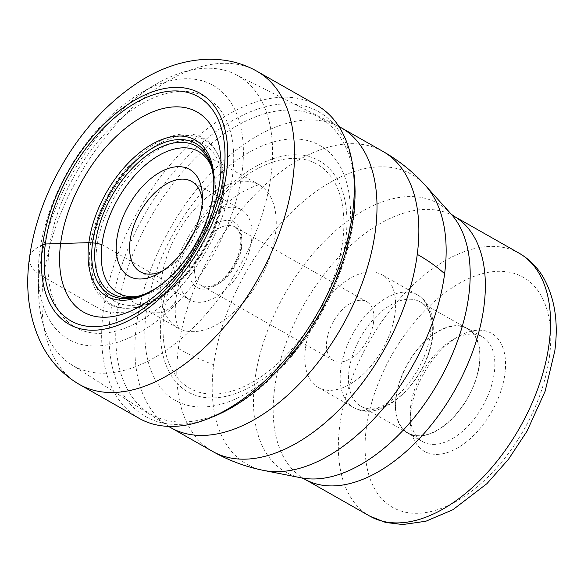 <?xml version="1.0" encoding="UTF-8"?>
<svg xmlns="http://www.w3.org/2000/svg" width="584" height="584" viewBox="0 0 584 584"><rect width="100%" height="100%" fill="white"/><g stroke="black" fill="none" stroke-linecap="round" stroke-linejoin="round"><path stroke-width="0.44" stroke-dasharray="2.92 2.19" d="M153.074 290.022A84.899 48.698 119.6 0 0 153.818 289.598A84.899 48.698 119.6 0 0 213.043 196.779A84.899 48.698 -60.4 0 0 213.817 183.88A84.899 48.698 -60.4 0 0 213.802 183.026M136.809 296.511A81.417 46.698 119.6 0 0 139.218 296.168A81.417 46.698 119.6 0 0 214.722 200.049A81.417 46.698 -60.4 0 0 211.977 167.973A81.417 46.698 -60.4 0 0 211.028 165.732M163.155 283.094A86.994 49.895 119.6 0 0 163.819 282.561A86.994 49.895 119.6 0 0 212.904 196.071A86.994 49.895 119.6 0 0 212.999 195.363A86.994 49.895 -60.4 0 0 213.014 195.231M316.827 105.251A180.003 103.244 -60.4 0 0 188.939 144.715A180.003 103.244 -60.4 0 0 103.317 310.951A180.003 103.244 -60.4 0 0 139.131 418.348M353.218 168.586A175.251 100.521 -60.4 0 0 231.403 121.275A175.251 100.521 -60.4 0 0 110.697 311.973L117.318 312.615L146.161 312.973L161.593 312.666L164.235 311.447A49.691 23.579 -172.6 0 0 161.52 278.889L101.952 244.506M353.583 219.474A170.572 97.835 -60.4 0 0 355.101 192.114A170.572 97.835 -60.4 0 0 243.462 122.253A170.572 97.835 -60.4 0 0 117.318 312.615A170.572 97.835 119.6 0 0 233.33 406.676A170.572 97.835 119.6 0 0 303.709 340.647A170.572 97.835 119.6 0 0 334.501 286.394A170.572 97.835 119.6 0 0 353.583 219.474M306.286 337.056A146.54 84.052 119.6 0 0 332.741 290.445A146.54 84.052 119.6 0 0 349.13 232.958A146.54 84.052 -60.4 0 0 264.26 145.051A146.54 84.052 -60.4 0 0 146.161 312.973A146.54 84.052 119.6 0 0 192.749 406.354A146.54 84.052 119.6 0 0 306.286 337.056L303.709 340.647M345.713 240.082A132.933 76.249 -60.4 0 0 268.728 160.33A132.933 76.249 -60.4 0 0 161.593 312.666A132.933 76.249 119.6 0 0 238.579 392.411A132.933 76.249 119.6 0 0 345.713 240.082M212.167 417.122A175.251 100.521 119.6 0 1 110.697 311.973L103.317 310.951L43.581 277.05A180.003 103.244 119.6 0 1 129.203 110.814A180.003 103.244 119.6 0 1 257.091 71.35M168.645 426.393A172.484 98.93 119.6 0 1 168.404 426.24A172.484 98.93 119.6 0 1 136.503 324.777A172.484 98.93 119.6 0 1 216.912 167.082A172.484 98.93 119.6 0 1 338.611 126.341A172.484 98.93 119.6 0 1 338.866 126.472M410.888 410.837A67.89 38.938 119.6 0 1 458.119 336.683A67.89 38.938 119.6 0 1 504.926 373.76A67.89 38.938 119.6 0 1 454.403 449.687A67.89 38.938 119.6 0 1 410.267 420.991A67.89 38.938 119.6 0 1 410.888 410.837M410.742 405.712A60.335 34.602 119.6 0 1 452.709 339.822A60.335 34.602 119.6 0 1 482.304 336.771A60.335 34.602 119.6 0 1 494.305 372.767A60.335 34.602 119.6 0 1 465.609 428.488A60.335 34.602 119.6 0 1 422.743 441.708A60.335 34.602 119.6 0 1 410.187 414.742A60.335 34.602 119.6 0 1 410.742 405.712M395.93 397.31A60.335 34.602 -60.4 0 0 407.931 433.306A60.335 34.602 -60.4 0 0 450.797 420.079A60.335 34.602 -60.4 0 0 479.493 364.365A60.335 34.602 -60.4 0 0 467.492 328.369A60.335 34.602 -60.4 0 0 424.626 341.589A60.335 34.602 -60.4 0 0 395.93 397.31M396.156 397.215A59.999 34.412 119.6 0 1 424.699 341.808A59.999 34.412 119.6 0 1 467.331 328.653A59.999 34.412 119.6 0 1 479.267 364.452A59.999 34.412 119.6 0 1 450.724 419.867A59.999 34.412 119.6 0 1 408.099 433.021A59.999 34.412 119.6 0 1 396.156 397.215M349.035 370.475A59.999 34.412 -60.4 0 0 360.978 406.274A59.999 34.412 -60.4 0 0 403.602 393.12A59.999 34.412 -60.4 0 0 432.145 337.713A59.999 34.412 -60.4 0 0 420.21 301.906A59.999 34.412 -60.4 0 0 377.578 315.061A59.999 34.412 -60.4 0 0 349.035 370.475M305.374 348.845A64.729 37.128 -60.4 0 0 318.251 387.462A64.729 37.128 -60.4 0 0 364.241 373.271A64.729 37.128 -60.4 0 0 395.025 313.498A64.729 37.128 -60.4 0 0 382.148 274.874A64.729 37.128 -60.4 0 0 336.165 289.065A64.729 37.128 -60.4 0 0 305.374 348.845M373.599 321.945A33.777 19.374 119.6 0 1 357.532 353.145A33.777 19.374 119.6 0 1 333.53 360.547A33.777 19.374 119.6 0 1 326.806 340.392A33.777 19.374 119.6 0 1 342.874 309.199A33.777 19.374 119.6 0 1 366.876 301.789A33.777 19.374 119.6 0 1 373.599 321.945M192.713 235.023A51.969 29.806 119.6 0 1 241.221 209.561A51.969 29.806 119.6 0 1 251.558 240.572A51.969 29.806 119.6 0 1 226.84 288.562A51.969 29.806 119.6 0 1 189.917 299.957A51.969 29.806 119.6 0 1 179.58 268.947A51.969 29.806 119.6 0 1 186.909 245.258M162.644 270.932A51.969 29.806 -60.4 0 0 165.885 269.224A51.969 29.806 -60.4 0 0 202.035 212.466A51.969 29.806 -60.4 0 0 202.509 204.685A51.969 29.806 -60.4 0 0 202.319 201.027M90.148 247.127A95.411 54.728 -60.4 0 0 130.108 308.162A95.411 54.728 -60.4 0 0 222.307 195.027A95.411 54.728 119.6 0 0 217.598 154.008A95.411 54.728 119.6 0 0 147.913 148.562A95.411 54.728 119.6 0 0 90.148 247.127M49.253 248.485A132.291 75.876 -60.4 0 0 125.874 327.843A132.291 75.876 -60.4 0 0 232.49 176.244A132.291 75.876 -60.4 0 0 155.87 96.886A132.291 75.876 -60.4 0 0 49.253 248.485M242.053 172.477A146.102 83.804 119.6 0 1 133.327 335.873A146.102 83.804 119.6 0 1 38.354 274.122A146.102 83.804 119.6 0 1 39.69 252.259A146.102 83.804 119.6 0 1 141.328 92.688A146.102 83.804 119.6 0 1 242.053 172.477M271.056 175.185A166.747 95.645 -60.4 0 0 235.476 74.409A166.747 95.645 -60.4 0 0 156.096 84.125A166.747 95.645 -60.4 0 0 40.099 266.238A166.747 95.645 -60.4 0 0 38.573 291.19A166.747 95.645 -60.4 0 0 70.934 364.328A166.747 95.645 -60.4 0 0 190.15 330.69A166.747 95.645 -60.4 0 0 271.056 175.185M42.647 245.046A47.246 22.418 -172.6 0 0 43.581 277.05A180.003 103.244 119.6 0 0 79.395 384.454M342.706 241.09A128.852 73.905 -60.4 0 0 268.078 163.797A128.852 73.905 -60.4 0 0 164.235 311.447A128.852 73.905 -60.4 0 0 238.863 388.747A128.852 73.905 -60.4 0 0 342.706 241.09M161.52 278.889A82.278 47.195 119.6 0 1 200.458 203.093A82.278 47.195 119.6 0 1 258.822 184.697A82.278 47.195 119.6 0 1 275.487 233.958A82.278 47.195 119.6 0 1 236.148 310.133A82.278 47.195 119.6 0 1 177.594 327.814A82.278 47.195 119.6 0 1 161.52 278.889M382.951 151.431A172.484 98.93 -60.4 0 0 260.406 189.245A172.484 98.93 -60.4 0 0 178.361 348.531A172.484 98.93 -60.4 0 0 212.678 451.447M263.961 470.485A166.688 95.608 119.6 0 1 213.737 364.744A166.688 95.608 119.6 0 1 303.665 201.195A166.688 95.608 119.6 0 1 425.59 185.697M213.737 364.744A170.083 80.709 7.4 0 1 178.361 348.531M451.147 214.072A154.402 88.564 -60.4 0 0 338.253 228.388A154.402 88.564 -60.4 0 0 254.923 379.804A154.402 88.564 -60.4 0 0 254.901 379.929A154.402 88.564 -60.4 0 0 301.432 477.873M304.636 479.143A151.183 86.717 119.6 0 1 274.56 388.937A151.183 86.717 119.6 0 1 274.575 388.82A151.183 86.717 119.6 0 1 346.516 249.273A151.183 86.717 119.6 0 1 453.885 216.175M519.066 253.171A151.183 86.717 -60.4 0 0 411.654 286.313A151.183 86.717 -60.4 0 0 339.742 425.933A151.183 86.717 -60.4 0 0 339.72 426.116A151.183 86.717 -60.4 0 0 369.818 516.139M549.522 356.182A132.291 75.876 -60.4 0 0 549.544 356.021A132.291 75.876 -60.4 0 0 472.843 276.845A132.291 75.876 -60.4 0 0 366.292 428.415A132.291 75.876 -60.4 0 0 366.27 428.576A132.291 75.876 119.6 0 0 442.971 507.751A132.291 75.876 119.6 0 0 549.522 356.182M340.771 368.935A64.729 37.128 119.6 0 1 371.563 309.155A64.729 37.128 119.6 0 1 417.545 294.964A64.729 37.128 119.6 0 1 430.423 333.588A64.729 37.128 119.6 0 1 399.639 393.361A64.729 37.128 119.6 0 1 353.648 407.552A64.729 37.128 119.6 0 1 340.771 368.935M194.888 265.377A33.777 19.374 -60.4 0 0 194.866 265.508A33.777 19.374 -60.4 0 0 201.589 285.664A33.777 19.374 -60.4 0 0 225.541 278.312A33.777 19.374 -60.4 0 0 241.637 247.2A33.777 19.374 -60.4 0 0 241.659 247.068A33.777 19.374 -60.4 0 0 234.936 226.906A33.777 19.374 -60.4 0 0 210.985 234.264A33.777 19.374 -60.4 0 0 194.888 265.377M189.559 265.012A37.559 21.542 -60.4 0 0 211.313 287.547A37.559 21.542 -60.4 0 0 241.579 244.506A37.559 21.542 -60.4 0 0 219.825 221.971A37.559 21.542 -60.4 0 0 189.559 265.012M96.798 247.477A90.272 51.779 119.6 0 1 169.55 144.029A90.272 51.779 119.6 0 1 221.832 198.188A90.272 51.779 119.6 0 1 149.081 301.636A90.272 51.779 119.6 0 1 96.798 247.477M222.935 196.027A94.447 54.173 119.6 0 1 131.67 308.023A94.447 54.173 119.6 0 1 92.111 247.601A94.447 54.173 119.6 0 1 149.292 150.03A94.447 54.173 119.6 0 1 218.277 155.424A94.447 54.173 119.6 0 1 222.935 196.027M211.977 167.973L210.182 163.33M213.817 183.88L213.795 182.15M117.866 292.92L178.755 328.719L176.04 320.652C174.959 315.25 174.952 307.921 176.025 298.65C177.448 287.481 180.799 275.473 186.084 262.618C192.932 246.353 201.83 231.578 212.766 218.299C222.132 207.189 231.315 198.772 240.309 193.041C254.098 186.055 260.727 183.456 260.187 185.23L198.232 151.307M332.741 290.445L334.501 286.394M139.218 296.168L134.305 297.015M153.818 289.598L152.315 290.467M212.904 196.071L213.138 194.377M163.819 282.561L162.476 283.634M452.709 339.822L458.119 336.683M410.187 414.742L410.267 420.991M422.743 441.708L407.931 433.306M482.304 336.771L467.492 328.369M408.099 433.021L360.978 406.274M467.331 328.653L420.21 301.906M318.251 387.462L353.648 407.552C383.038 424.94 428.087 378.753 432.686 336.625C434.255 324.668 432.766 314.433 428.211 305.914C425.575 301.198 422.02 297.548 417.545 294.964L382.148 274.874M366.876 301.789L234.936 226.906L237.608 229.235C238.301 229.716 241.783 234.848 240.528 245.543C238.776 256.931 233.709 267.231 225.322 276.451C221.292 280.634 217.277 283.576 213.262 285.291L208.145 286.751L201.589 285.664L333.53 360.547M241.221 209.561L191.698 181.456M189.917 299.957L140.394 271.852M165.885 269.224L159.125 273.144M202.509 204.685L202.407 196.874M130.108 308.162L131.67 308.023C170.484 306.001 217.686 247.55 223.154 196.881C225.227 180.682 223.606 166.856 218.277 155.424L217.598 154.008M141.328 92.688L156.096 84.125M38.354 274.122L38.573 291.19M70.934 364.328L168.404 426.24M235.476 74.409L338.611 126.341"/><path stroke-width="0.88" d="M213.802 183.026A84.899 48.698 -60.4 0 0 210.182 163.33A84.899 48.698 -60.4 0 0 148.606 154.176A84.899 48.698 -60.4 0 0 95.447 243.134L88.885 242.659L45.333 243.988A128.882 73.92 -60.4 0 0 119.975 321.302A128.882 73.92 -60.4 0 0 223.84 173.609A128.882 73.92 -60.4 0 0 149.197 96.302A128.882 73.92 -60.4 0 0 45.333 243.988L42.647 245.046A132.758 76.146 119.6 0 1 149.635 92.914A132.758 76.146 119.6 0 1 226.526 172.55A132.758 76.146 119.6 0 1 119.537 324.689A132.758 76.146 119.6 0 1 42.647 245.046M211.028 165.732A81.417 46.698 -60.4 0 0 198.232 151.307A81.417 46.698 -60.4 0 0 140.488 169.506A81.417 46.698 -60.4 0 0 101.952 244.506L95.447 243.134A84.899 48.698 119.6 0 0 134.305 297.015A84.899 48.698 119.6 0 0 153.074 290.022M213.014 195.231A86.994 49.895 -60.4 0 0 213.795 182.15A86.994 49.895 -60.4 0 0 157.162 145.613A86.994 49.895 -60.4 0 0 92.513 242.864A86.994 49.895 119.6 0 0 152.315 290.467A86.994 49.895 119.6 0 0 163.155 283.094M213.233 193.64A89.775 51.494 -60.4 0 0 161.242 139.78A89.775 51.494 -60.4 0 0 88.885 242.659A89.775 51.494 119.6 0 0 162.476 283.634A89.775 51.494 119.6 0 0 213.138 194.377A89.775 51.494 119.6 0 0 213.233 193.64M219.964 180.638A115.033 65.977 -60.4 0 0 153.344 111.632A115.033 65.977 -60.4 0 0 60.634 243.448A115.033 65.977 119.6 0 0 127.261 312.455A115.033 65.977 119.6 0 0 219.964 180.638M79.395 384.454L139.131 418.348A180.003 103.244 -60.4 0 0 207.532 418.947A180.003 103.244 -60.4 0 0 352.641 212.656A180.003 103.244 -60.4 0 0 352.407 163.673A180.003 103.244 -60.4 0 0 316.827 105.251L257.091 71.35A180.003 103.244 119.6 0 1 292.905 178.755A180.003 103.244 119.6 0 1 207.283 344.991A180.003 103.244 119.6 0 1 79.395 384.454C62.977 374.87 50.406 361.569 41.69 344.545C29.112 318.718 25.032 289.89 29.456 258.062C33.66 227.213 44.034 197.078 60.553 167.659C81.059 131.539 106.821 103.193 137.846 82.636C175.215 57.94 221.066 50.662 257.091 71.35M233.33 406.676L229.892 408.618A175.251 100.521 119.6 0 0 353.444 216.277A175.251 100.521 -60.4 0 0 355.006 188.165A175.251 100.521 -60.4 0 0 353.218 168.586L352.407 163.673M136.809 296.511A81.417 46.698 119.6 0 1 117.866 292.92A81.417 46.698 119.6 0 1 101.952 244.506M229.892 408.618A175.251 100.521 119.6 0 1 212.167 417.122L207.532 418.947M338.866 126.472A172.484 98.93 119.6 0 1 341.092 127.677A172.484 98.93 119.6 0 1 375.41 230.592A172.484 98.93 119.6 0 1 293.372 389.878A172.484 98.93 119.6 0 1 170.82 427.692A172.484 98.93 119.6 0 1 168.645 426.393M186.909 245.258A51.969 29.806 119.6 0 1 192.713 235.023M202.319 201.027A51.969 29.806 -60.4 0 0 191.698 181.456A51.969 29.806 -60.4 0 0 154.775 192.851A51.969 29.806 -60.4 0 0 130.057 240.842A51.969 29.806 -60.4 0 0 140.394 271.852A51.969 29.806 -60.4 0 0 162.644 270.932M116.778 239.601A61.422 35.23 -60.4 0 0 159.125 273.144A61.422 35.23 -60.4 0 0 201.852 206.064A61.422 35.23 -60.4 0 0 202.407 196.874A61.422 35.23 -60.4 0 0 162.483 170.915A61.422 35.23 -60.4 0 0 116.778 239.601M170.82 427.692L212.678 451.447A172.484 98.93 -60.4 0 0 335.223 413.633A172.484 98.93 -60.4 0 0 417.268 254.347A172.484 98.93 -60.4 0 0 382.951 151.431L341.092 127.677M382.951 151.431C399.003 160.563 413.216 171.988 425.59 185.697L425.59 185.697A166.688 95.608 119.6 0 1 444.614 273.728A170.083 80.709 -172.6 0 0 417.268 254.347M444.614 273.728A166.688 95.608 119.6 0 1 263.961 470.485L263.961 470.485C245.842 466.893 228.746 460.542 212.678 451.447M304.636 479.143L369.818 516.139A151.183 86.717 -60.4 0 0 477.238 482.997A151.183 86.717 -60.4 0 0 549.15 343.377A151.183 86.717 -60.4 0 0 549.172 343.202A151.183 86.717 -60.4 0 0 519.066 253.171L453.885 216.175A151.183 86.717 119.6 0 1 483.961 306.381A151.183 86.717 119.6 0 1 483.946 306.505A151.183 86.717 119.6 0 1 412.005 446.045A151.183 86.717 119.6 0 1 304.636 479.143L301.432 477.873A154.402 88.564 -60.4 0 0 468.755 295.738A154.402 88.564 -60.4 0 0 468.769 295.613A154.402 88.564 -60.4 0 0 451.147 214.072L425.59 185.697M355.101 192.114L355.006 188.165M301.432 477.873L263.961 470.485M453.885 216.175L451.147 214.072M519.066 253.171C529.046 258.924 537.083 266.91 543.171 277.137C554.756 297.577 558.632 322.193 554.8 350.969L545.098 391.324L527.016 431.189L508.511 459.243L486.932 483.654L453.038 509.642L425.889 521.242L402.748 524.549L385.601 522.461L369.818 516.139"/></g></svg>
